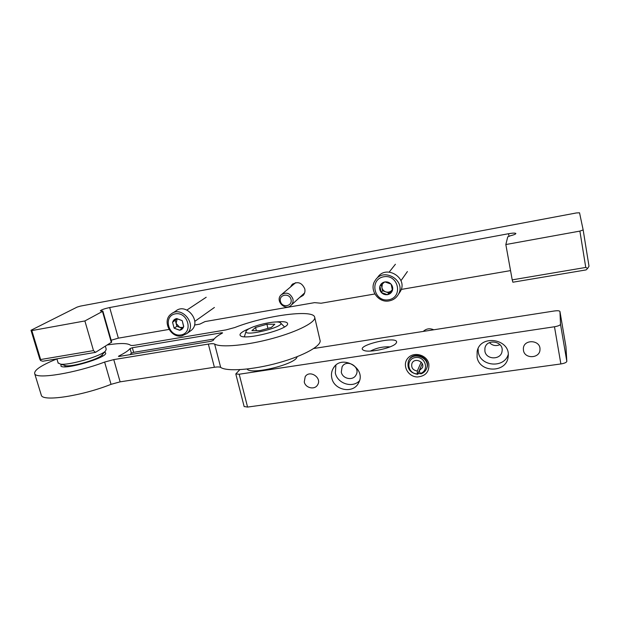 <?xml version="1.0" encoding="UTF-8"?>
<svg xmlns="http://www.w3.org/2000/svg" width="620" height="620" viewBox="0 0 620 620"><rect width="100%" height="100%" fill="white"/><g stroke="black" fill="none" stroke-linecap="round" stroke-linejoin="round"><path stroke-width="0.93" d="M374.821 293.981L321.075 303.234L314.596 302.637L205.019 321.579L199.834 324.121L194.471 325.043M169.004 329.429L118.35 338.156L109.686 307.543L508.532 233.725C512.841 232.988 515.282 232.911 515.863 233.492C515.793 234.112 513.995 234.864 510.469 235.755L507.749 236.848L505.835 244.544L579.886 231.097L583.164 229.942L589 266.213L587.636 268.39L585.761 267.437L579.886 231.097M111.166 340.24L118.35 338.156M102.858 311.116L111.693 342.093L95.503 352.369L42.788 361.235L40.595 360.577L39.789 359.12L31 330.266L77.097 307.109L80.368 306.125L576.445 212.939L579.545 212.807L583.164 229.942M31.829 330.576L40.641 359.538L93.496 350.602L84.886 320.951L31.829 330.576L31 330.266M40.641 359.538L40.595 360.577M585.761 267.437L512.213 279.868L505.835 244.544M512.213 279.868L512.88 282.216L586.14 269.901L587.636 268.39M95.503 352.369L93.496 350.602M109.686 307.543C104.191 308.752 101.075 309.868 100.347 310.891L102.85 311.077L102.486 311.434L84.886 320.951M510.539 270.607L401.218 289.431M290.47 287.045L292.012 284.619C297.585 281.077 301.839 282.48 304.776 288.835C305.296 291.361 304.761 293.554 303.165 295.415L299.599 297.499M292.896 298.863C290.144 292.966 286.192 291.656 281.054 294.942C274.668 300.995 285.735 311.705 291.408 304.97C292.888 303.242 293.384 301.212 292.896 298.863M291.028 299.491C289.431 292.562 278.706 294.485 280.426 301.351C282.007 308.225 292.702 306.388 291.028 299.491M104.609 352.028L105.679 353.028C107.407 357.608 64.728 370.21 60.954 366.141L61.101 364.32M275.699 322.012C283.394 321.23 287.362 321.796 287.61 323.717C288.734 329.352 244.203 340.667 240.421 335.676C239.646 334.955 239.94 334.01 241.312 332.832C243.017 331.406 245.9 329.91 249.945 328.329M107.469 344.922C119.877 343.007 127.503 343.077 130.355 345.146C130.959 345.596 132.68 345.588 135.517 345.131L225.99 329.902L234.794 327.531C264.368 315.836 312.209 309.078 314.603 316.921C316.89 321.625 298.677 331.328 272.854 338.365C247.07 345.441 220.712 347.836 214.629 344.061C213.637 343.573 211.552 343.581 208.351 344.085L214.396 367.265C217.581 366.8 219.674 366.846 220.681 367.412C226.897 371.791 253.208 369.877 278.798 362.731C304.435 355.632 322.385 345.348 319.966 340.039L314.759 317.611M56.908 358.926C41.122 365.312 33.736 370.287 34.751 373.852C36.565 379.502 75.896 373.031 104.617 362.057L111.042 384.33L120.125 381.85L214.396 367.265M208.351 344.085L113.762 359.6L104.617 362.057M118.854 356.019L118.443 356.384L119.334 356.415L210.909 341.31L213.203 340.45C214.21 338.295 217.24 335.854 222.293 333.134L222.588 332.832L221.518 332.8L132.355 347.735L130.084 348.556C128.394 350.656 124.651 353.144 118.854 356.019L118.978 356.461M41.106 394.537L41.401 395.483C43.416 401.822 82.631 395.731 111.042 384.33M129.968 354.663L131.386 353.175L130.084 348.556M214.109 339.024L133.649 352.346L131.386 353.175M297.05 356.725C296.755 364.002 250.782 375.356 247.093 369.04M246.938 330.181C251.511 325.787 275.947 320.137 280.023 322.532C288.354 326.081 242.467 337.722 246.148 331.111L246.938 330.181M251.883 330.669L259.772 330.692L271.374 327.43L274.831 324.221L266.918 324.26L255.556 327.445L251.883 330.669M74.896 355.841L62.868 357.856M105.369 346.239L106.214 349.192L105.555 350.943C101.44 356.043 68.96 365.606 60.489 364.134L58.078 362.824M256.362 330.685L255.556 327.445M267.925 328.399L266.918 324.26M420.329 373.519L417.88 373.752L422.236 363.669M477.067 357.058C479.307 373.108 506.749 373.132 508.121 356.872C511.221 339.008 480.206 333.746 477.152 351.439L477.067 357.058M331.801 377.991C334.056 390.414 353.307 394.095 358.531 382.966C367.048 368.474 341.527 353.516 333.358 368.14C331.553 371.147 331.034 374.426 331.801 377.991M523.458 350.37C524.613 359.251 540.059 358.507 539.981 349.51C540.741 339.838 523.761 338.838 523.365 348.479L523.458 350.37M304.273 381.951C305.428 388.019 314.565 390.166 317.502 385.028C322.447 377.968 309.752 369.349 305.195 376.658L304.273 381.951M428.846 364.002C429.373 371.884 425.56 376.201 417.423 376.968C407.813 376.89 401.721 364.994 407.867 358.197C413.695 351.114 427.164 354.803 428.846 364.002M313.782 348.494L554.164 311.007C557.519 310.558 559.442 310.705 559.945 311.442L560.511 324.276C560.186 325.275 558.171 326.097 554.482 326.756L239.204 374.232L235.802 373.945L239.824 369.667M565.944 346.743L566.827 361.336C566.525 362.46 564.541 363.328 560.875 363.948L247.574 407.077L244.133 406.518M489.443 342.635C492.466 345.666 495.969 346.34 499.953 344.658M396.351 342.86C400.551 334.614 352.532 345.867 363.971 350.44C369.52 353.036 392.894 347.859 396.017 343.325L396.351 342.86M408.712 360.615C412.788 350.037 431.156 357.337 426.87 367.877L426.599 368.536M390.073 346.867C383.129 346.495 376.58 347.897 370.427 351.067M341.295 372.116C342.519 378.967 353.09 381.029 356.043 374.961C360.949 366.877 346.611 358.469 342.108 366.761L341.295 372.116M335.901 365.203L335.335 372.984C337.296 383.478 352.338 388.446 359.414 380.858M484.902 351.183C486.119 360.019 501.154 360.104 502.053 351.222C503.99 341.202 486.491 338.202 484.918 348.238L484.902 351.183M478.09 348.68L478.307 352.144C480.291 366.513 504.176 368.559 508.222 354.539M423.251 331.421C426.281 328.608 429.784 328.065 433.768 329.778M417.88 373.752L417.624 374.341L417.345 373.899L417.275 371.024C412.835 370.194 411.045 367.699 411.905 363.545C414.144 357.244 425.041 361.483 422.453 367.675L419.182 370.752L422.243 363.676M417.345 373.899C407.325 373.79 405.526 358.856 415.439 357.531C425.336 355.926 429.753 370.628 420.282 373.488L419.182 370.752M417.275 371.024L421.166 362.142M417.624 374.341C409.905 372.868 406.829 368.528 408.379 361.313C412.308 350.563 430.954 357.802 426.63 368.451C425.607 371.109 423.708 372.915 420.926 373.876L420.282 373.488M180.97 334.94C168.454 337.195 162.711 316.014 175.328 313.836C187.992 311.488 193.642 332.956 180.97 334.94M172.561 322.307L174.142 328.189L179.831 330.204C181.768 329.762 183.04 328.569 183.652 326.632L182.187 320.625L176.475 318.61C174.538 319.067 173.267 320.269 172.67 322.206L177.219 318.672L176.111 323.377L175.328 320.455M174.104 328.034L172.608 322.462M172.67 322.206L176.475 318.61M176.723 318.564L182.048 320.571M182.233 320.78L183.722 326.376M183.652 326.632L179.831 330.204M179.583 330.251L174.29 328.244M172.569 313.115L175.716 311.077C186.24 302.056 202.12 321.788 191.255 330.351L189.891 331.344M181.869 335.901C170.554 338.427 161.704 320.656 171.074 314.077C181.691 304.963 197.78 324.934 186.814 333.591L181.869 335.901M182.009 328.236L176.894 326.298L174.142 328.189M176.894 326.298L176.111 323.377L179.661 327.344L182.815 327.469M388.608 299.786C373.992 302.405 368.97 279.318 383.718 276.768C398.536 274.032 403.403 297.461 388.608 299.786M379.874 286.076L379.913 286.238C379.308 288.455 379.742 290.478 381.215 292.322L381.409 292.547C383.067 294.237 385.051 294.942 387.376 294.671L387.663 294.624C389.933 294.113 391.499 292.787 392.359 290.664L392.452 290.385C393.065 288.168 392.638 286.138 391.158 284.278L390.957 284.053C389.29 282.356 387.298 281.643 384.966 281.929L384.679 281.976C382.401 282.511 380.843 283.836 380.006 285.967L379.874 286.076M381.215 292.322L379.913 286.238M380.006 285.967L384.679 281.976M384.966 281.929L390.957 284.053M391.158 284.278L392.452 290.385M392.359 290.664L387.663 294.624M387.376 294.671L381.409 292.547M377.541 277.613C385.756 264.05 408.596 277.954 400.295 291.524L399.094 293.314M389.182 300.894C378.138 303.273 368.637 289.354 375.24 280.403C383.548 266.678 406.689 280.775 398.288 294.508C396.25 298.003 393.212 300.127 389.182 300.894M392.398 289.928L388.817 292.95L382.579 290.733L381.246 292.493M382.579 290.733L381.315 284.805M388.817 292.95L387.539 294.733M392.359 289.633L391.274 290.881C389.616 292.175 387.756 292.501 385.694 291.842C383.679 291.044 382.416 289.618 381.897 287.548L382.393 283.867M509.136 262.841L507.059 251.302M111.344 342.511L102.486 311.434M508.974 236.181L508.532 233.725M214.629 344.061L220.681 367.412M113.762 359.6L120.125 381.85M133.649 352.346L132.355 347.735M221.689 333.459L221.518 332.8M102.176 354.803L101.866 355.159L102.145 354.841L102.533 356.144M65.1 366.808L65.015 366.118M105.555 350.943L101.866 355.159C98.464 359.321 72.672 366.931 65.836 365.738L64.216 365.25M247.574 407.077L239.204 374.232M560.875 363.948L554.482 326.756M565.959 346.844L559.953 311.504M566.827 361.336L560.511 324.276M292.012 284.619L293.035 283.766M295.663 282.681L281.992 294.151M304.606 292.942L291.408 304.97M34.751 373.852L41.401 395.483M246.101 331.196L244.365 336.738M284.495 326.903L280.635 323.005M60.489 364.134L65.836 365.738L65.015 365.722L64.883 366.815M56.885 358.864L58.195 363.219M244.164 406.635L235.802 373.945M565.952 346.774L559.953 311.48M305.738 375.968L305.195 376.658M342.643 365.994L342.108 366.761M334.374 366.738L333.358 368.14M485.011 347.843L484.918 348.238M477.354 350.641L477.152 351.439M411.905 363.545L412.122 363.072M426.63 368.451L426.87 367.877M194.788 321.385L214.396 307.474M186.899 310.039L206.197 297.251M186.814 333.591L191.255 330.351M400.962 280.705L407.402 271.552M389.228 272.048L395.405 264.252M398.288 294.508L400.295 291.524"/></g></svg>
